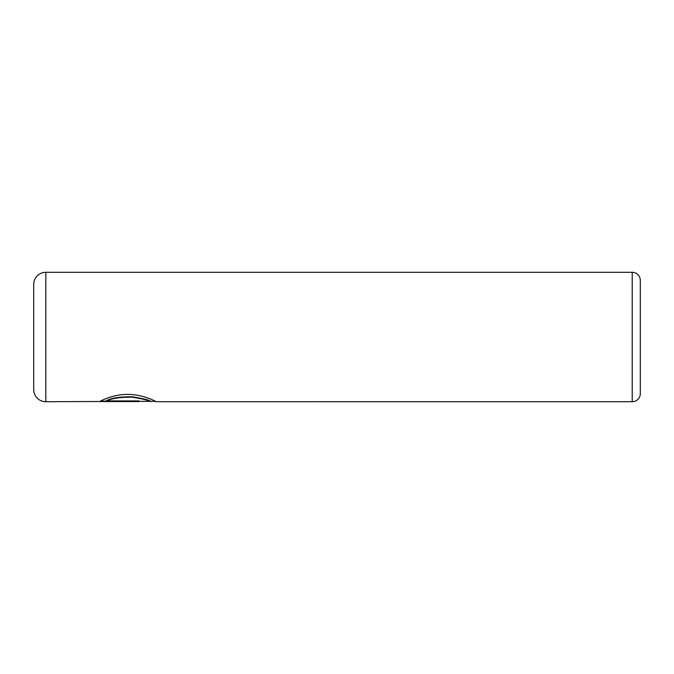 <?xml version="1.0" encoding="UTF-8"?>
<svg xmlns="http://www.w3.org/2000/svg" width="674" height="674" viewBox="0 0 674 674"><rect width="100%" height="100%" fill="white"/><g stroke="black" fill="none" stroke-linecap="round" stroke-linejoin="round"><path stroke-width="1.01" d="M155.45 401.3L45.832 401.704A12.132 12.132 0 0 1 33.7 389.572L33.7 284.428A12.132 12.132 0 0 1 45.832 272.296L45.832 401.704M632.212 401.704L632.212 272.296A8.088 8.088 0 0 1 640.3 280.384L640.3 393.616A8.088 8.088 0 0 1 632.212 401.704L156.006 401.687C156.157 401.552 143.941 394.804 129.181 394.416C114.294 393.894 100.915 400.701 99.626 401.552L139.055 401.552L139.055 400.912L106.787 400.912C111.85 398.368 120.275 397.112 132.07 397.163C143.436 399.016 149.527 400.516 150.353 401.687M632.212 272.296L45.832 272.296M154.59 401.3L155.964 401.704M139.055 400.912L100.333 401.148M150.353 401.283C149.518 400.112 143.427 398.612 132.096 396.767C120.292 396.708 111.859 397.955 106.787 400.508L106.787 400.912"/></g></svg>
